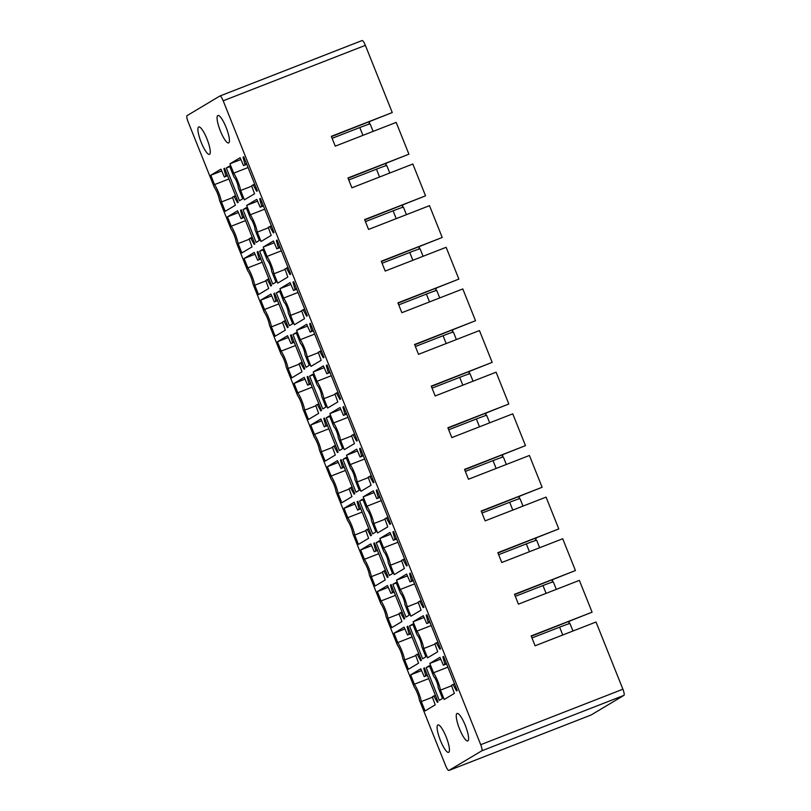 <?xml version="1.0" encoding="UTF-8"?>
<svg xmlns="http://www.w3.org/2000/svg" width="811" height="811" viewBox="0 0 811 811"><rect width="100%" height="100%" fill="white"/><g stroke="black" fill="none" stroke-linecap="round" stroke-linejoin="round"><path stroke-width="1.22" d="M448.97 770.43L481.754 750.844A5.89 1.328 -111.3 0 0 480.72 744.691L223.187 100.807A5.89 1.328 -111.3 0 0 219.893 96.012A5.89 1.328 -111.3 0 0 219.852 96.033L187.067 115.628A5.89 1.328 -111.3 0 0 188.101 121.782L214.368 187.453A9.418 2.119 -111.3 0 1 219.528 200.358L231.023 229.087A9.418 2.119 -111.3 0 1 236.183 241.992L247.669 270.722A9.418 2.119 -111.3 0 1 252.829 283.627L264.325 312.357A9.418 2.119 -111.3 0 1 269.485 325.262L280.981 353.991A9.418 2.119 -111.3 0 1 286.141 366.896L297.627 395.626A9.418 2.119 -111.3 0 1 302.787 408.531L314.283 437.261A9.418 2.119 -111.3 0 1 319.443 450.166L330.939 478.906A9.418 2.119 -111.3 0 1 336.099 491.801L347.595 520.54A9.418 2.119 -111.3 0 1 352.755 533.435L364.24 562.175A9.418 2.119 -111.3 0 1 369.4 575.07L380.896 603.81A9.418 2.119 -111.3 0 1 386.056 616.705L397.552 645.444A9.418 2.119 -111.3 0 1 402.712 658.339L414.198 687.079A9.418 2.119 -111.3 0 1 419.358 699.984L445.634 765.655A5.89 1.328 -111.3 0 0 448.929 770.45A5.89 1.328 -111.3 0 0 448.97 770.43L591.148 714.967L623.933 695.372A5.89 1.328 68.7 0 0 622.899 689.218L596.024 622.017L535.088 645.789L531.154 635.946L592.091 612.183L579.368 580.382L518.432 604.154L514.498 594.311L575.435 570.549L562.712 538.747L501.786 562.51L497.842 552.676L558.779 528.914L546.067 497.113L485.13 520.875L481.197 511.042L542.123 487.269L529.411 455.478L468.474 479.24L464.541 469.407L525.477 445.634L512.755 413.833L451.818 437.605L447.885 427.772L508.821 404L496.099 372.198L435.172 395.971L431.239 386.137L492.165 362.365L479.453 330.564L418.517 354.336L414.583 344.503L475.52 320.73L462.797 288.929L401.861 312.701L397.927 302.868L458.864 279.096L446.141 247.294L385.205 271.067L381.271 261.233L442.208 237.461L429.495 205.659L368.559 229.432L364.626 219.599L425.552 195.826L412.84 164.025L351.903 187.797L347.97 177.964L408.906 154.191L396.184 122.39L335.247 146.162L331.314 136.319L392.25 112.557L365.366 45.345A5.89 1.328 68.7 0 0 362.071 40.55A5.89 1.328 68.7 0 0 362.03 40.57L219.943 96.002M204.179 148.717A14.72 3.315 -111.3 0 0 209.441 154.374A14.72 3.315 -111.3 0 0 209.42 146.386A14.72 3.315 -111.3 0 0 203.997 132.599A14.72 3.315 -111.3 0 0 198.736 126.942A14.72 3.315 -111.3 0 0 198.756 134.93A14.72 3.315 -111.3 0 0 204.179 148.717M425.745 675.715L423.727 668.264L424.417 667.848L438.052 701.941L437.362 702.356L433.844 695.929L432.304 696.852L435.213 704.86L425.055 710.923L421.315 701.566A14.132 3.183 -111.3 0 0 414.37 684.22L410.63 674.864L420.787 668.791L424.204 676.638L427.316 675.107M442.522 698.453L438.133 687.475A6.478 1.46 -111.3 0 0 436.683 681.635A6.478 1.46 -111.3 0 0 433.804 676.658L429.414 665.669L426.18 667.605L439.288 700.39L442.522 698.453M428.249 622.635L426.231 615.174L426.931 614.758L440.566 648.861L439.866 649.266L436.359 642.839L434.808 643.762L437.727 651.77L427.569 657.843L423.818 648.486A14.132 3.183 -111.3 0 0 416.884 631.14L413.144 621.773L423.301 615.711L426.718 623.547L429.83 622.017M409.089 634.08L407.071 626.619L407.761 626.214L421.396 660.306L420.706 660.722L417.189 654.295L415.648 655.217L418.557 663.216L408.399 669.288L404.659 659.931A14.132 3.183 -111.3 0 0 397.725 642.586L393.984 633.229L404.142 627.156L407.548 635.003L410.67 633.472M425.866 656.819L421.477 645.84A6.478 1.46 -111.3 0 0 420.027 640.001A6.478 1.46 -111.3 0 0 417.148 635.023L412.758 624.034L409.525 625.97L422.643 658.755L425.866 656.819M411.603 581L409.575 573.539L410.275 573.124L423.91 607.216L423.22 607.632L419.703 601.204L418.152 602.127L421.071 610.136L410.913 616.208L407.173 606.851A14.132 3.183 -111.3 0 0 400.228 589.496L396.488 580.139L406.646 574.076L410.062 581.913L413.174 580.382M392.443 592.446L390.415 584.984L391.115 584.579L404.75 618.671L404.05 619.087L400.543 612.65L398.992 613.582L401.911 621.581L391.754 627.653L388.003 618.296A14.132 3.183 -111.3 0 0 381.069 600.951L377.328 591.594L387.486 585.522L390.902 593.368L394.014 591.837M409.22 615.184L404.821 604.205A6.478 1.46 -111.3 0 0 403.381 598.366A6.478 1.46 -111.3 0 0 400.502 593.388L396.103 582.399L392.869 584.336L405.987 617.12L409.22 615.184M394.947 539.366L392.93 531.904L393.619 531.489L407.254 565.581L406.564 565.997L403.047 559.57L401.506 560.492L404.415 568.501L394.258 574.573L390.517 565.216A14.132 3.183 -111.3 0 0 383.583 547.861L379.832 538.504L389.99 532.442L393.406 540.278L396.518 538.747M375.787 550.811L373.77 543.35L374.459 542.944L388.094 577.037L387.405 577.452L383.887 571.015L382.336 571.948L385.255 579.946L375.098 586.018L371.357 576.662A14.132 3.183 -111.3 0 0 364.413 559.316L360.672 549.959L370.83 543.887L374.246 551.733L377.358 550.193M392.565 573.549L388.175 562.57A6.478 1.46 -111.3 0 0 386.725 556.731A6.478 1.46 -111.3 0 0 383.846 551.754L379.457 540.765L376.223 542.701L389.331 575.486L392.565 573.549M378.291 497.731L376.274 490.27L376.963 489.854L390.608 523.947L389.909 524.362L386.401 517.935L384.85 518.858L387.77 526.866L377.612 532.939L373.861 523.571A14.132 3.183 -111.3 0 0 366.927 506.226L363.186 496.869L373.344 490.797L376.75 498.643L379.872 497.113M359.131 509.176L357.114 501.715L357.803 501.299L371.438 535.402L370.749 535.818L367.231 529.38L365.69 530.303L368.599 538.311L358.442 544.384L354.701 535.027A14.132 3.183 -111.3 0 0 347.767 517.682L344.016 508.325L354.174 502.252L357.59 510.099L360.702 508.558M375.909 531.915L371.519 520.936A6.478 1.46 -111.3 0 0 370.069 515.097A6.478 1.46 -111.3 0 0 367.19 510.119L362.801 499.13L359.567 501.066L372.685 533.851L375.909 531.915M361.645 456.086L359.618 448.635L360.317 448.219L373.952 482.312L373.263 482.727L369.745 476.3L368.194 477.223L371.114 485.231L360.956 491.294L357.215 481.937A14.132 3.183 -111.3 0 0 350.271 464.591L346.53 455.235L356.688 449.162L360.104 457.009L363.216 455.478M342.475 467.541L340.458 460.08L341.147 459.665L354.792 493.767L354.093 494.173L350.585 487.746L349.034 488.668L351.954 496.677L341.796 502.749L338.045 493.392A14.132 3.183 -111.3 0 0 331.111 476.047L327.37 466.69L337.528 460.618L340.934 468.464L344.057 466.923M359.263 490.28L354.863 479.291A6.478 1.46 -111.3 0 0 353.414 473.462A6.478 1.46 -111.3 0 0 350.545 468.484L346.145 457.495L342.911 459.431L356.029 492.216L359.263 490.28M344.989 414.451L342.972 407L343.661 406.585L357.296 440.677L356.607 441.093L353.089 434.666L351.538 435.588L354.458 443.597L344.3 449.659L340.559 440.302A14.132 3.183 -111.3 0 0 333.615 422.957L329.874 413.6L340.032 407.527L343.448 415.374L346.561 413.843M325.829 425.907L323.802 418.446L324.501 418.03L338.136 452.132L337.447 452.538L333.929 446.111L332.378 447.033L335.298 455.042L325.14 461.114L321.399 451.757A14.132 3.183 -111.3 0 0 314.455 434.412L310.714 425.045L320.872 418.983L324.288 426.829L327.401 425.288M342.607 448.645L338.217 437.656A6.478 1.46 -111.3 0 0 336.768 431.827A6.478 1.46 -111.3 0 0 333.889 426.839L329.489 415.861L326.265 417.787L339.373 450.571L342.607 448.645M328.333 372.817L326.316 365.366L327.005 364.95L340.64 399.042L339.951 399.458L336.433 393.031L334.892 393.953L337.802 401.962L327.644 408.024L323.903 398.667A14.132 3.183 -111.3 0 0 316.969 381.322L313.228 371.965L323.386 365.893L326.792 373.739L329.915 372.208M309.173 384.272L307.156 376.811L307.845 376.395L321.48 410.488L320.791 410.903L317.273 404.476L315.732 405.399L318.642 413.407L308.484 419.48L304.743 410.123A14.132 3.183 -111.3 0 0 297.799 392.767L294.058 383.41L304.216 377.348L307.633 385.184L310.745 383.654M325.951 407.01L321.561 396.021A6.478 1.46 -111.3 0 0 320.112 390.192A6.478 1.46 -111.3 0 0 317.233 385.205L312.843 374.226L309.609 376.152L322.717 408.937L325.951 407.01M311.677 331.182L309.66 323.721L310.36 323.315L323.995 357.408L323.295 357.823L319.787 351.396L318.236 352.319L321.156 360.317L310.998 366.39L307.247 357.033A14.132 3.183 -111.3 0 0 300.313 339.687L296.573 330.33L306.73 324.258L310.137 332.104L313.259 330.574M292.518 342.637L290.5 335.176L291.19 334.761L304.824 368.853L304.135 369.269L300.617 362.841L299.077 363.764L301.986 371.773L291.828 377.845L288.087 368.488A14.132 3.183 -111.3 0 0 281.153 351.133L277.413 341.776L287.57 335.713L290.977 343.55L294.099 342.019M309.295 365.376L304.906 354.387A6.478 1.46 -111.3 0 0 303.456 348.558A6.478 1.46 -111.3 0 0 300.577 343.57L296.187 332.591L292.953 334.517L306.071 367.302L309.295 365.376M295.032 289.547L293.004 282.086L293.704 281.681L307.339 315.773L306.649 316.189L303.132 309.751L301.58 310.684L304.5 318.682L294.342 324.755L290.602 315.398A14.132 3.183 -111.3 0 0 283.657 298.053L279.917 288.696L290.074 282.623L293.491 290.47L296.603 288.939M275.862 301.003L273.844 293.541L274.544 293.126L288.179 327.218L287.479 327.634L283.972 321.207L282.421 322.129L285.34 330.138L275.182 336.21L271.432 326.853A14.132 3.183 -111.3 0 0 264.498 309.498L260.757 300.141L270.915 294.079L274.331 301.915L277.443 300.384M292.649 323.741L288.25 312.752A6.478 1.46 -111.3 0 0 286.81 306.923A6.478 1.46 -111.3 0 0 283.931 301.935L279.531 290.956L276.298 292.883L289.415 325.667L292.649 323.741M278.376 247.913L276.358 240.451L277.048 240.046L290.683 274.138L289.993 274.554L286.476 268.117L284.935 269.049L287.844 277.048L277.686 283.12L273.946 273.763A14.132 3.183 -111.3 0 0 267.012 256.418L263.261 247.061L273.419 240.989L276.835 248.835L279.947 247.294M259.216 259.358L257.199 251.907L257.888 251.491L271.523 285.584L270.833 285.999L267.316 279.572L265.765 280.494L268.684 288.503L258.527 294.565L254.786 285.208A14.132 3.183 -111.3 0 0 247.842 267.863L244.101 258.506L254.259 252.434L257.675 260.28L260.787 258.75M275.993 282.106L271.604 271.117A6.478 1.46 -111.3 0 0 270.154 265.278A6.478 1.46 -111.3 0 0 267.275 260.301L262.886 249.322L259.652 251.248L272.76 284.032L275.993 282.106M261.72 206.278L259.702 198.817L260.392 198.401L274.037 232.504L273.337 232.919L269.83 226.482L268.279 227.404L271.198 235.413L261.03 241.485L257.29 232.128A14.132 3.183 -111.3 0 0 250.356 214.783L246.615 205.426L256.773 199.354L260.179 207.2L263.301 205.659M242.56 217.723L240.543 210.272L241.232 209.856L254.867 243.949L254.178 244.364L250.66 237.937L249.119 238.86L252.028 246.868L241.871 252.931L238.13 243.574A14.132 3.183 -111.3 0 0 231.196 226.228L227.445 216.872L237.603 210.799L241.019 218.646L244.131 217.115M259.338 240.472L254.948 229.483A6.478 1.46 -111.3 0 0 253.498 223.643A6.478 1.46 -111.3 0 0 250.619 218.666L246.23 207.687L242.996 209.613L256.104 242.398L259.338 240.472M245.074 164.643L243.047 157.182L243.746 156.766L257.381 190.869L256.692 191.274L253.174 184.847L251.623 185.77L254.542 193.778L244.385 199.851L240.644 190.494A14.132 3.183 -111.3 0 0 233.7 173.149L229.959 163.792L240.117 157.719L243.533 165.566L246.645 164.025M225.904 176.088L223.887 168.637L224.576 168.222L238.221 202.314L237.522 202.73L234.014 196.303L232.463 197.225L235.383 205.234L225.225 211.296L221.474 201.939A14.132 3.183 -111.3 0 0 214.54 184.594L210.799 175.237L220.957 169.164L224.363 177.011L227.486 175.48M242.692 198.827L238.292 187.848A6.478 1.46 -111.3 0 0 236.842 182.009A6.478 1.46 -111.3 0 0 233.974 177.031L229.574 166.042L226.34 167.978L239.458 200.763L242.692 198.827M439.957 657.346L443.364 665.192L444.904 664.27L442.887 656.809L443.576 656.393L457.211 690.496L456.522 690.901L453.004 684.474L451.463 685.396L454.373 693.405L444.215 699.477L440.474 690.12A14.132 3.183 -111.3 0 0 433.54 672.775L429.8 663.418L439.957 657.346M457.272 722.155A14.72 3.315 -111.3 0 0 467.775 740.899A14.72 3.315 -111.3 0 0 467.572 732.221A14.72 3.315 -111.3 0 0 457.069 713.467A14.72 3.315 -111.3 0 0 457.272 722.155M223.167 121.143A14.72 3.315 -111.3 0 0 217.895 115.497A14.72 3.315 -111.3 0 0 217.916 123.485A14.72 3.315 -111.3 0 0 223.339 137.272A14.72 3.315 -111.3 0 0 228.601 142.918A14.72 3.315 -111.3 0 0 228.58 134.93A14.72 3.315 -111.3 0 0 223.167 121.143M448.412 743.667A14.72 3.315 -111.3 0 0 437.91 724.922A14.72 3.315 -111.3 0 0 438.112 733.6A14.72 3.315 -111.3 0 0 448.615 752.355A14.72 3.315 -111.3 0 0 448.412 743.667M331.446 136.633L392.25 112.557M348.091 178.268L408.906 154.191M364.747 219.903L425.552 195.826M381.403 261.537L442.208 237.461M398.049 303.172L458.864 279.096M414.705 344.817L475.52 320.73M431.361 386.452L492.165 362.365M448.017 428.086L508.821 404M464.662 469.721L525.477 445.634M481.318 511.356L542.123 487.269M497.974 552.99L558.779 528.914M514.62 594.625L575.435 570.549M531.276 636.26L592.091 612.183M226.34 167.978L229.807 166.63M368.701 124.286L369.796 121.67M210.799 175.237L221.687 170.989M214.54 184.594L228.895 178.998M232.433 197.671L221.474 201.939M223.887 168.637L224.627 168.343M229.959 163.792L240.847 159.544M233.7 173.149L248.054 167.542M251.592 186.216L240.644 190.494M243.047 157.182L243.797 156.898M242.996 209.613L246.463 208.265M385.357 165.92L386.441 163.305M227.445 216.872L238.333 212.624M231.196 226.228L245.54 220.633M249.089 239.306L238.13 243.574M240.543 210.272L241.283 209.978M246.615 205.426L257.503 201.179M250.356 214.783L264.71 209.177M268.248 227.85L257.29 232.128M259.702 198.817L260.443 198.533M259.652 251.248L263.109 249.9M402.003 207.555L403.097 204.94M244.101 258.506L254.989 254.259M247.842 267.863L262.196 262.267M265.734 280.941L254.786 285.208M257.199 251.907L257.939 251.613M263.261 247.061L274.148 242.813M267.012 256.418L281.356 250.822M284.904 269.485L273.946 273.763M276.358 240.451L277.098 240.168M276.298 292.883L279.765 291.534M418.658 249.19L419.753 246.585M260.757 300.141L271.644 295.893M264.498 309.498L278.852 303.902M282.39 322.575L271.432 326.853M273.844 293.541L274.584 293.247M279.917 288.696L290.804 284.448M283.657 298.053L298.012 292.457M301.55 311.13L290.602 315.398M293.004 282.086L293.754 281.802M292.953 334.517L296.42 333.169M435.314 290.825L436.409 288.219M277.413 341.776L288.3 337.528M281.153 351.133L295.498 345.537M299.046 364.21L288.087 368.488M290.5 335.176L291.24 334.882M296.573 330.33L307.46 326.083M300.313 339.687L314.668 334.091M318.206 352.765L307.247 357.033M309.66 323.721L310.4 323.437M309.609 376.152L313.076 374.804M451.97 332.459L453.055 329.854M294.058 383.41L304.946 379.163M297.799 392.767L312.154 387.171M315.702 405.845L304.743 410.123M307.156 376.811L307.896 376.517M313.228 371.965L324.106 367.718M316.969 381.322L331.314 375.726M334.862 394.399L323.903 398.667M326.316 365.366L327.056 365.072M326.265 417.787L329.722 416.438M468.616 374.094L469.711 371.489M310.714 425.045L321.602 420.808M314.455 434.412L328.81 428.806M332.348 447.479L321.399 451.757M323.802 418.446L324.552 418.162M329.874 413.6L340.762 409.352M333.615 422.957L347.97 417.361M351.508 436.034L340.559 440.302M342.972 407L343.712 406.706M342.911 459.431L346.378 458.073M485.272 415.729L486.367 413.123M327.37 466.69L338.258 462.442M331.111 476.047L345.466 470.441M349.004 489.114L338.045 493.392M340.458 460.08L341.198 459.796M346.53 455.235L357.418 450.987M350.271 464.591L364.626 458.996M368.164 477.669L357.215 481.937M359.618 448.635L360.368 448.341M359.567 501.066L363.034 499.708M501.928 457.363L503.013 454.758M344.016 508.325L354.904 504.077M347.767 517.682L362.111 512.076M365.66 530.749L354.701 535.027M357.114 501.715L357.854 501.431M363.186 496.869L374.074 492.622M366.927 506.226L381.282 500.63M384.82 519.304L373.861 523.571M376.274 490.27L377.014 489.976M376.223 542.701L379.68 541.342M518.574 498.998L519.669 496.393M360.672 549.959L371.56 545.712M364.413 559.316L378.767 553.72M382.305 572.384L371.357 576.662M373.77 543.35L374.51 543.066M379.832 538.504L390.72 534.256M383.583 547.861L397.927 542.265M401.475 560.938L390.517 565.216M392.93 531.904L393.67 531.61M392.869 584.336L396.336 582.987M535.23 540.633L536.324 538.028M377.328 591.594L388.216 587.346M381.069 600.951L395.423 595.355M398.961 614.028L388.003 618.296M390.415 584.984L391.155 584.701M396.488 580.139L407.375 575.891M400.228 589.496L414.583 583.9M418.121 602.573L407.173 606.851M409.575 573.539L410.325 573.245M409.525 625.97L412.992 624.622M551.885 582.278L552.98 579.662M393.984 633.229L404.871 628.981M397.725 642.586L412.069 636.99M415.617 655.663L404.659 659.931M407.071 626.619L407.811 626.335M413.144 621.773L424.031 617.536M416.884 631.14L431.239 625.534M434.777 644.208L423.818 648.486M426.231 615.174L426.971 614.89M426.18 667.605L429.648 666.257M568.541 623.912L569.626 621.297M410.63 674.864L421.517 670.616M414.37 684.22L428.725 678.625M432.273 697.298L421.315 701.566M423.727 668.264L424.467 667.97M429.8 663.418L440.687 659.171M433.54 672.775L447.885 667.169M451.433 685.842L440.474 690.12M442.887 656.809L443.627 656.525M362.922 135.366L359.79 127.55L332.125 138.336M359.79 127.55A14.132 0.517 -21.8 0 1 370.14 123.951L373.121 131.382M379.568 177.001L376.446 169.185L348.781 179.971M376.446 169.185A14.132 0.517 -21.8 0 1 386.796 165.586L389.767 173.027M396.224 218.635L393.102 210.819L365.426 221.616M393.102 210.819A14.132 0.517 -21.8 0 1 403.452 207.221L406.423 214.662M412.88 260.27L409.748 252.454L382.082 263.251M409.748 252.454A14.132 0.517 -21.8 0 1 420.108 248.855L423.078 256.296M429.536 301.905L426.404 294.089L398.738 304.885M426.404 294.089A14.132 0.517 -21.8 0 1 436.754 290.5L439.734 297.931M446.182 343.54L443.059 335.724L415.384 346.52M443.059 335.724A14.132 0.517 -21.8 0 1 453.41 332.135L456.38 339.566M462.838 385.174L459.715 377.358L432.04 388.155M459.715 377.358A14.132 0.517 -21.8 0 1 470.066 373.77L473.036 381.2M479.494 426.809L476.361 418.993L448.696 429.789M476.361 418.993A14.132 0.517 -21.8 0 1 486.712 415.404L489.692 422.835M496.139 468.454L493.017 460.628L465.352 471.424M493.017 460.628A14.132 0.517 -21.8 0 1 503.367 457.039L506.338 464.47M512.795 510.089L509.673 502.262L481.998 513.059M509.673 502.262A14.132 0.517 -21.8 0 1 520.023 498.674L522.994 506.105M529.451 551.723L526.319 543.897L498.653 554.694M526.319 543.897A14.132 0.517 -21.8 0 1 536.679 540.308L539.65 547.739M546.107 593.358L542.975 585.542L515.309 596.328M542.975 585.542A14.132 0.517 -21.8 0 1 553.325 581.943L556.305 589.374M562.753 634.993L559.631 627.177L531.955 637.963M559.631 627.177A14.132 0.517 -21.8 0 1 569.981 623.578L572.951 631.009M223.187 100.807L365.366 45.345M480.72 744.691L622.899 689.218M234.014 196.292L235.565 195.694L234.014 196.303M235.707 196.049L234.278 196.607M225.884 175.642L227.323 175.075M224.373 177.011L227.597 175.754L224.363 177.011M253.174 184.847L254.735 184.239L253.174 184.847M254.877 184.594L253.448 185.151M245.044 164.187L246.483 163.629M243.543 165.556L246.757 164.298L243.533 165.566M250.67 237.937L252.221 237.329L250.66 237.937M252.363 237.684L250.934 238.241M242.54 217.277L243.979 216.709M241.029 218.646L244.243 217.389L241.019 218.646M269.83 226.482L271.381 225.874L269.83 226.482M271.523 226.239L270.093 226.796M261.7 205.822L263.139 205.264M260.189 207.19L263.413 205.933L260.179 207.2M267.326 279.572L268.877 278.964L267.316 279.572M269.019 279.319L267.589 279.876M259.185 258.912L260.625 258.344M257.685 260.28L260.899 259.023L257.675 260.28M286.486 268.117L288.037 267.508L286.476 268.117M288.179 267.873L286.749 268.431M278.345 247.456L279.795 246.899M276.845 248.825L280.059 247.578L276.835 248.835M283.972 321.207L285.523 320.598L283.972 321.207M285.675 320.953L284.245 321.511M275.841 300.546L277.281 299.979M274.331 301.915L277.555 300.658L274.331 301.915M303.142 309.751L304.693 309.153L303.132 309.751M304.835 309.508L303.405 310.066M295.001 289.091L296.441 288.534M293.501 290.46L296.714 289.213L293.491 290.47M300.628 362.841L302.179 362.233L300.617 362.841M302.321 362.588L300.891 363.146M292.497 342.181L293.937 341.613M290.987 343.55L294.2 342.293L290.977 343.55M319.787 351.386L321.338 350.788L319.787 351.396M321.48 351.143L320.051 351.7M311.657 330.726L313.097 330.168M310.147 332.094L313.37 330.847L310.137 332.104M317.283 404.476L318.835 403.868L317.273 404.476M318.976 404.223L317.547 404.78M309.143 383.816L310.593 383.258M307.643 385.184L310.856 383.927L307.633 385.184M336.443 393.021L337.994 392.423L336.433 393.031M338.136 392.777L336.707 393.335M328.313 372.371L329.753 371.803M326.803 373.739L330.016 372.482L326.792 373.739M333.929 446.111L335.49 445.503L333.929 446.111M335.632 445.857L334.203 446.415M325.799 425.451L327.238 424.893M324.299 426.819L327.512 425.562L324.288 426.829M353.099 434.666L354.65 434.057L353.089 434.666M354.792 434.412L353.363 434.97M344.959 414.005L346.398 413.438M343.459 415.374L346.672 414.117L343.448 415.374M350.585 487.746L352.136 487.137L350.585 487.746M352.278 487.492L350.849 488.05M342.455 467.085L343.894 466.528M340.944 468.454L344.168 467.197L340.934 468.464M369.745 476.3L371.306 475.692L369.745 476.3M371.448 476.047L370.019 476.604M361.615 455.64L363.054 455.072M360.114 457.009L363.328 455.752L360.104 457.009M367.241 529.38L368.792 528.772L367.231 529.38M368.934 529.137L367.505 529.695M359.111 508.72L360.55 508.162M357.6 510.089L360.814 508.832L357.59 510.099M386.401 517.935L387.952 517.327L386.401 517.935M388.094 517.682L386.665 518.239M378.271 497.275L379.71 496.707M376.76 498.643L379.984 497.386L376.75 498.643M383.897 571.015L385.448 570.407L383.887 571.015M385.59 570.772L384.161 571.329M375.757 550.355L377.196 549.797M374.256 551.723L377.47 550.476L374.246 551.733M403.057 559.57L404.608 558.961L403.047 559.57M404.75 559.316L403.32 559.874M394.916 538.909L396.366 538.342M393.416 540.278L396.63 539.021L393.406 540.278M400.543 612.65L402.094 612.052L400.543 612.65M402.246 612.406L400.816 612.964M392.412 591.989L393.852 591.432M390.902 593.358L394.126 592.111L390.902 593.368M419.713 601.204L421.264 600.596L419.703 601.204M421.406 600.951L419.976 601.509M411.572 580.544L413.012 579.987M410.072 581.913L413.286 580.656L410.062 581.913M417.199 654.284L418.75 653.686L417.189 654.295M418.892 654.041L417.462 654.599M409.068 633.624L410.508 633.067M407.558 634.993L410.771 633.746L407.548 635.003M436.359 642.839L437.91 642.231L436.359 642.839M438.052 642.586L436.622 643.143M428.228 622.179L429.668 621.621M426.718 623.547L429.942 622.29L426.718 623.547M433.855 695.919L435.406 695.321L433.844 695.929M435.548 695.676L434.118 696.233M425.714 675.269L427.164 674.701M424.214 676.638L427.427 675.381L424.204 676.638M453.014 684.474L454.565 683.866L453.004 684.474M454.707 684.22L453.278 684.778M444.884 663.814L446.324 663.256M446.486 663.651L444.904 664.27M443.374 665.182L446.587 663.925L443.364 665.192M481.754 750.844L623.933 695.372M219.893 96.012L362.071 40.55M448.929 770.45L591.107 714.988"/></g></svg>
